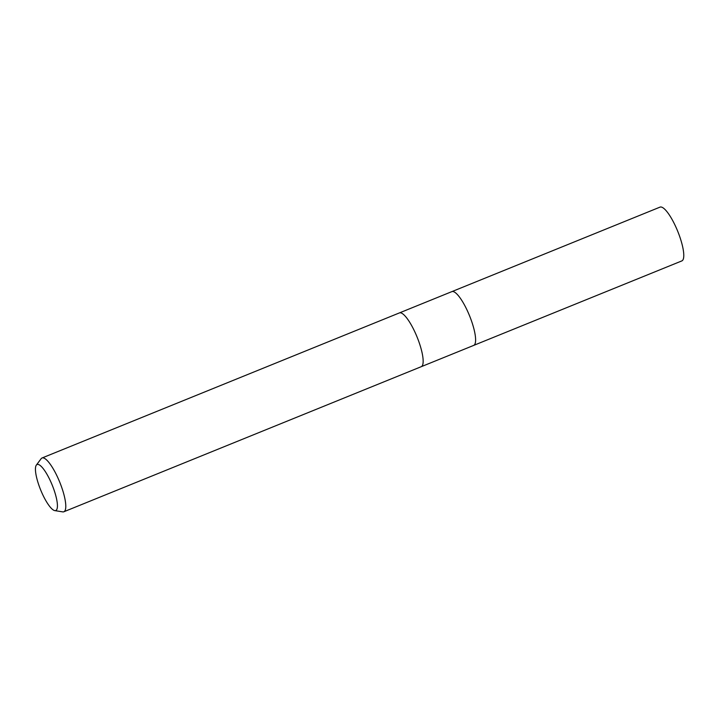 <?xml version="1.0" encoding="UTF-8"?>
<svg xmlns="http://www.w3.org/2000/svg" width="719" height="719" viewBox="0 0 719 719"><rect width="100%" height="100%" fill="white"/><g stroke="black" fill="none" stroke-linecap="round" stroke-linejoin="round"><path stroke-width="1.08" d="M41.1 458.749A29.021 7.316 67.9 0 1 41.136 458.704A29.021 7.316 67.9 0 1 41.163 458.668A29.021 7.316 67.9 0 1 42.026 457.985L399.396 312.918A29.021 7.316 67.9 0 1 416.283 335.117A29.021 7.316 67.9 0 1 422.089 366.016L422.089 366.016A29.021 7.316 67.9 0 1 421.226 366.699L63.856 511.766A29.021 7.316 67.9 0 1 62.715 511.874L54.797 510.616A24.832 6.255 67.9 0 1 40.632 489.873A24.832 6.255 67.9 0 1 36.327 465.13A24.832 6.255 67.9 0 1 36.354 465.094A24.832 6.255 67.9 0 1 50.824 481.865A24.832 6.255 67.9 0 1 56.513 509.942A24.832 6.255 67.9 0 1 54.797 510.616M399.449 312.9L451.847 291.626A29.021 7.316 67.9 0 1 468.734 313.826A29.021 7.316 67.9 0 1 474.54 344.725A29.021 7.316 67.9 0 1 473.677 345.408L421.28 366.672M42.026 457.985A29.021 7.316 67.9 0 1 58.913 480.184A29.021 7.316 67.9 0 1 64.719 511.092A29.021 7.316 67.9 0 1 63.856 511.766M451.9 291.608L660.015 207.126A29.021 7.316 67.9 0 1 676.903 229.325A29.021 7.316 67.9 0 1 682.708 260.224A29.021 7.316 67.9 0 1 681.846 260.907L473.731 345.381M36.327 465.13L41.136 458.704"/></g></svg>
